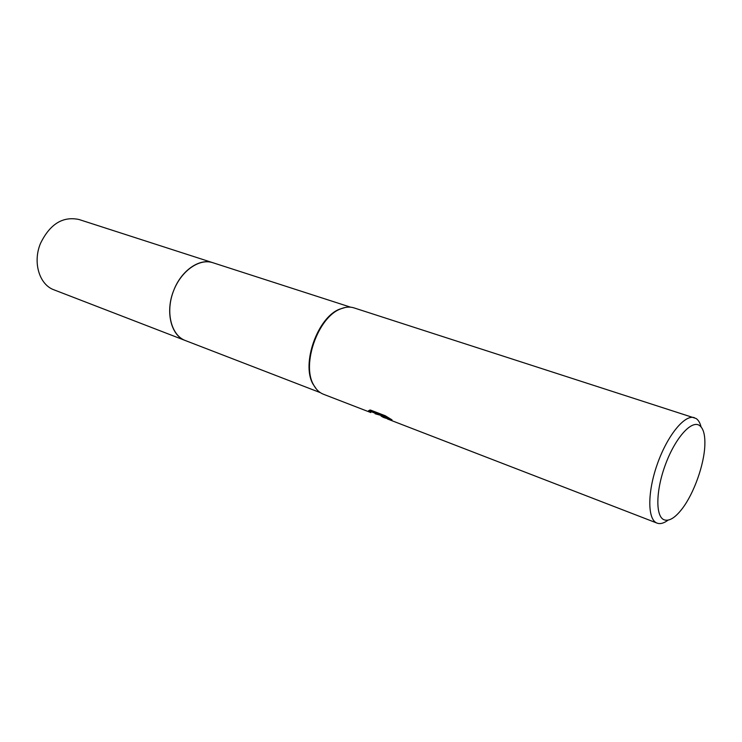 <?xml version="1.0" encoding="UTF-8"?>
<svg xmlns="http://www.w3.org/2000/svg" width="742" height="742" viewBox="0 0 742 742"><rect width="100%" height="100%" fill="white"/><g stroke="black" fill="none" stroke-linecap="round" stroke-linejoin="round"><path stroke-width="1.11" d="M316.426 389.133L312.994 384.106C301.131 363.858 317.548 317.474 339.511 309.201L345.345 307.448M185.342 340.541L185.203 340.485C171.513 335.393 165.54 313.087 173.016 292.329C180.306 271.507 199.004 257.993 212.824 262.714L213.204 262.835M323.447 394.243L323.327 394.197C319.236 392.574 315.944 389.392 313.467 384.644C301.512 364.229 318.086 317.428 340.226 309.08C345.16 306.938 349.742 306.539 353.962 307.874L696.098 418.497C698.389 420.028 700.049 422.829 701.079 426.9M383.438 417.412L381.063 416.067L383.438 417.412M668.06 520.151C663.877 523.268 660.213 524.26 657.069 523.119L657.032 523.101C647.423 519.715 647.247 492.308 657.412 463.843C667.448 435.331 684.829 414.203 694.401 417.69M375.155 413.758L380.553 415.297L368.588 410.688L370.379 410.02L385.265 415.743L392.026 419.889L385.71 417.69L387.417 418.952M664.183 519.836C655.334 516.655 655.715 490.36 665.611 464.112C675.378 437.799 691.498 419.889 699.428 425.435C703.314 428.208 705.132 434.599 704.863 444.588C704.399 464.084 694.039 493.347 682.139 508.789C675.183 517.795 669.201 521.478 664.183 519.836M385.849 417.329L381.416 415.168L381.063 416.067M369.72 410.085L380.906 414.388L380.553 415.297L381.267 415.557M385.923 417.143L387.25 416.948M385.849 418.238L383.503 417.44M185.648 340.652L54.027 289.853C39.382 284.761 32.527 262.455 40.467 243.478C49.899 224.093 62.727 216.098 78.94 219.484L350.595 307.179M320.331 392.648L185.277 340.513C170.985 335.634 165.058 311.547 173.721 290.447C181.261 270.524 199.561 257.938 212.824 262.705M312.994 384.106L313.467 384.644M339.511 309.201L340.226 309.08M385.71 417.69L386.063 416.781M323.382 394.225L370.833 412.552M387.491 418.989L657.069 523.119"/></g></svg>
